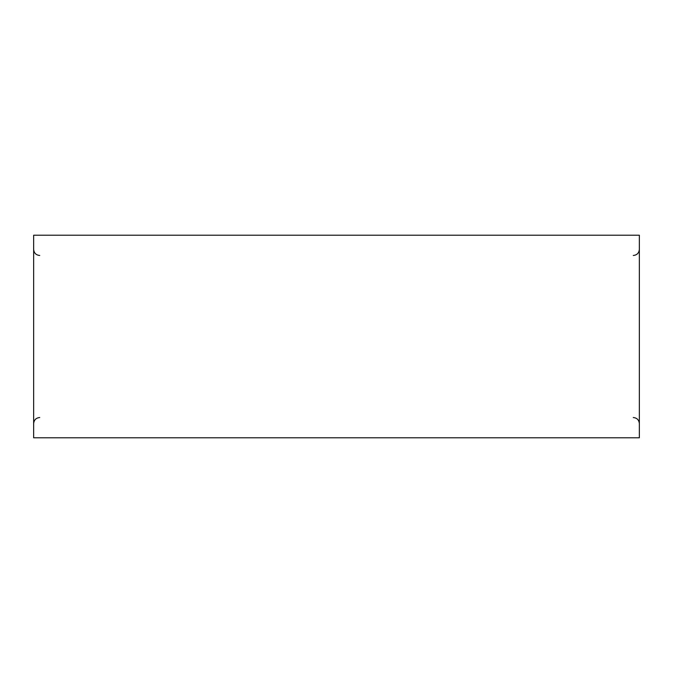 <?xml version="1.0" encoding="UTF-8"?>
<svg xmlns="http://www.w3.org/2000/svg" width="673" height="673" viewBox="0 0 673 673"><rect width="100%" height="100%" fill="white"/><g stroke="black" fill="none" stroke-linecap="round" stroke-linejoin="round"><path stroke-width="1.01" d="M639.35 437.786L639.35 235.214L33.65 235.214L33.65 437.786L639.35 437.786L639.35 235.214L33.65 235.214L33.65 437.786L639.35 437.786M633.276 417.529C636.961 417.891 638.988 419.918 639.35 423.611C638.988 419.918 636.961 417.891 633.276 417.529M633.276 255.471C636.961 255.109 638.988 253.082 639.35 249.389C638.988 253.082 636.961 255.109 633.276 255.471M39.724 417.529C36.039 417.891 34.012 419.918 33.65 423.611C34.012 419.918 36.039 417.891 39.724 417.529M39.724 255.471C36.039 255.109 34.012 253.082 33.65 249.389C34.012 253.082 36.039 255.109 39.724 255.471"/></g></svg>
